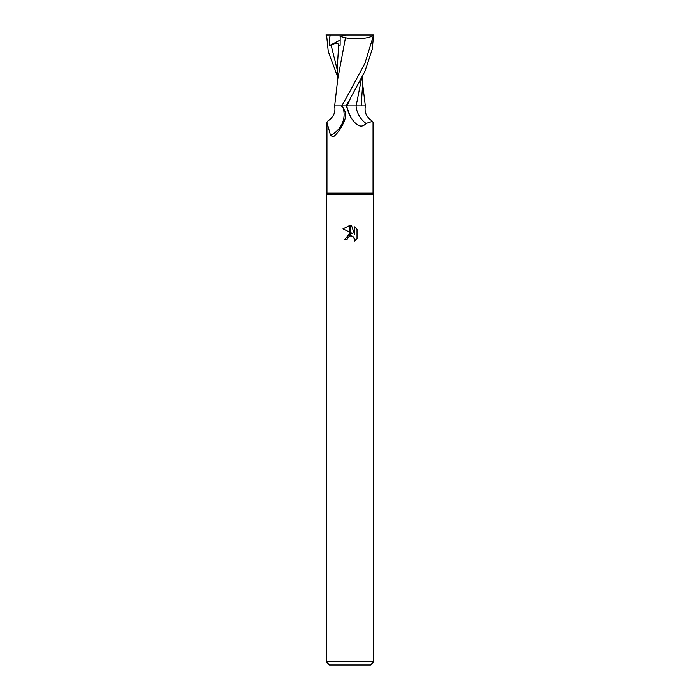 <?xml version="1.0" encoding="UTF-8"?>
<svg xmlns="http://www.w3.org/2000/svg" width="700" height="700" viewBox="0 0 700 700"><rect width="100%" height="100%" fill="white"/><g stroke="black" fill="none" stroke-linecap="round" stroke-linejoin="round"><path stroke-width="1.05" d="M350 193.051L373.03 193.051L373.625 194.075L373.625 661.85L326.375 661.85L326.375 194.075L373.625 194.075L326.375 194.075L326.97 193.051L350 193.051M373.03 193.051L373.03 122.465L372.558 121.319L366.039 123.471C361.646 128.45 356.51 126.297 350.621 117.014L346.299 105.875L346.868 105.875A35.499 33.399 7.7 0 0 350.621 117.014M326.375 661.85L329.525 665L370.475 665L373.625 661.85M353.01 233.818L350.14 232.4L350.14 225.418L351.523 225.575L354.585 234.395L354.585 226.844L357.017 229.303L357.017 238.621L354.2 241.325L354.594 239.636L353.491 236.968L350.14 235.926L350.14 233.432L353.01 233.818M347.051 239.662L344.566 239.662L349.86 233.468L349.86 235.987L347.445 237.947L347.051 239.662L347.305 238.28M353.955 237.536L354.594 239.636L354.2 241.325L357.017 238.621M349.86 225.409L349.86 232.269L342.983 228.874L349.86 225.409L342.983 228.874M347.445 237.947L349.842 235.987M350.822 235.865L352.669 236.346M357.017 229.303L354.585 226.844M351.523 225.575L350.14 225.418M341.18 105.875L342.738 106.916A24.395 22.96 -7.7 0 1 330.54 135.31L326.97 122.465L327.442 121.319C333.498 117.355 335.886 112.21 334.6 105.875M342.738 106.916L345.756 113.094L345.485 117.565C343.026 125.457 339.15 131.731 333.865 136.386L333.13 136.92L330.54 135.31M366.039 123.471A25.707 24.194 7.7 0 1 356.055 105.875L365.4 105.875C364.114 112.21 366.502 117.355 372.558 121.319M341.74 105.875L346.264 105.875L364.901 71.382L372.199 49.35L373.625 35L364.945 63.236L350 91.228L341.74 105.875L334.985 105.875M361.165 105.875L362.469 86.905L362.451 76.58M361.515 78.479L356.151 105.875L346.15 105.875M359.922 105.875L356.151 105.875M345.363 37.704C354.804 39.926 369.626 38.535 373.8 35.114M345.485 37.73L337.759 79.065L334.679 105.875M325.981 35L330.505 35L329.236 38.316L329.534 45.544L331.056 44.922C335.799 42.928 338.354 42.945 338.739 44.966L337.575 62.449L337.54 82.513M337.549 76.58L328.274 51.564L326.594 35M340.069 36.374L345.599 37.739M338.739 44.966L340.139 45.255L340.183 36.426L345.861 35L373.406 35M330.505 35L345.861 35M329.534 45.544L340.165 40.066M350.131 99.076L346.938 105.875M331.056 44.922L337.558 71.05M326.97 122.465L326.97 193.051M362.46 82.513L365.321 105.875"/></g></svg>

